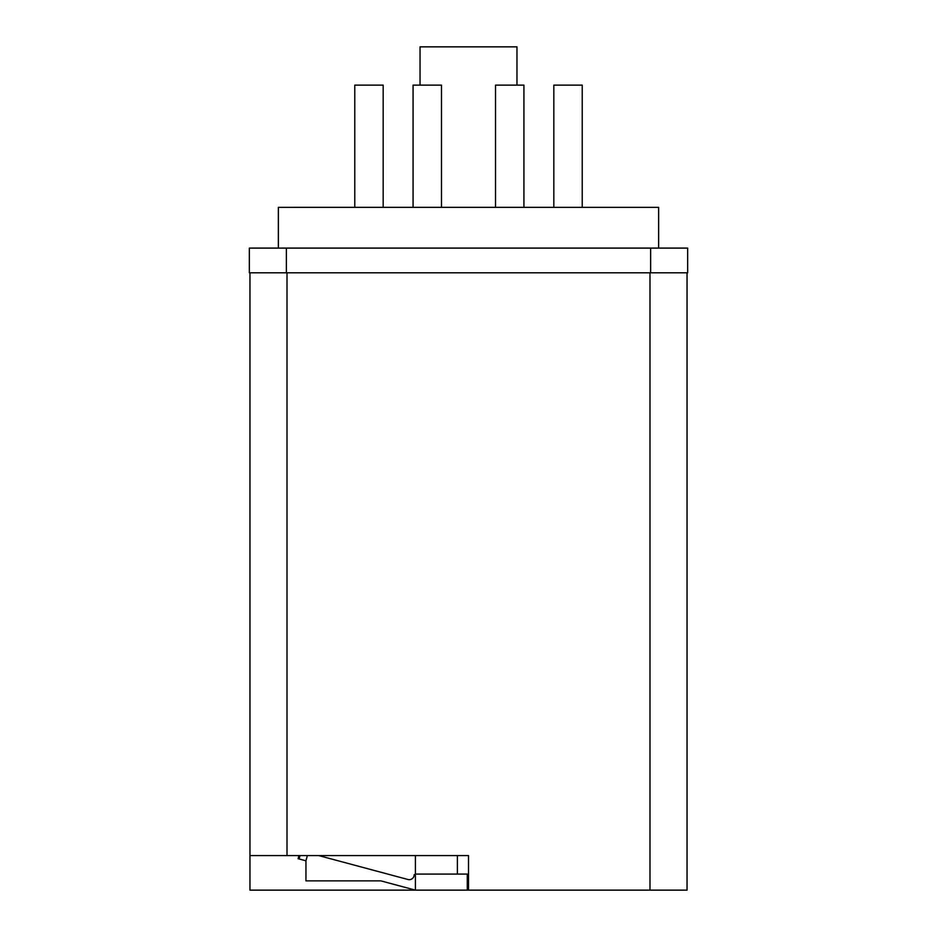 <?xml version="1.0" encoding="UTF-8"?>
<svg xmlns="http://www.w3.org/2000/svg" width="937" height="937" viewBox="0 0 937 937"><rect width="100%" height="100%" fill="white"/><g stroke="black" fill="none" stroke-linecap="round" stroke-linejoin="round"><path stroke-width="1.41" d="M687.044 272.796L687.044 890.138L468.5 890.138L468.5 855.563L249.956 855.563L249.956 272.796M468.5 890.138L249.956 890.138L249.956 855.563M551.225 890.15L637.652 890.138M422.821 890.15L361.085 890.138M318.639 855.563L407.958 879.503A4.943 4.943 0 0 0 414.177 874.725L415.407 874.092L415.407 855.563M307.348 855.563L305.942 860.81L305.942 880.874L380.844 880.874L415.407 890.138L415.407 874.092L467.27 874.092L467.27 890.138M300.016 855.563L299.102 858.971L305.942 860.81M299.102 858.971L298.095 858.702L298.938 855.563M453.063 890.138L419.729 890.138M650.618 272.796L650.618 248.106L687.653 248.106L687.653 272.796L249.347 272.796L249.347 248.106L286.382 248.106L286.382 272.796M650.618 248.106L286.382 248.106M383.174 207.346L383.174 85.126L354.772 85.126L354.772 207.346L354.772 85.126M523.924 207.346L523.924 85.126L495.521 85.126L495.521 207.346M582.228 207.346L582.228 85.126L553.826 85.126L553.826 207.346M441.479 207.346L441.479 85.126L413.076 85.126L413.076 207.346M658.641 248.106L658.641 207.358L278.359 207.358L278.359 248.106M293.796 207.346L643.204 207.358M420.034 85.126L420.034 46.85L516.966 46.85L516.966 85.126M649.997 890.138L649.997 272.796M287.003 272.796L287.003 855.563M457.385 874.092L457.385 855.563M323.359 856.828A8.644 8.644 0 0 0 323.593 855.563"/></g></svg>
